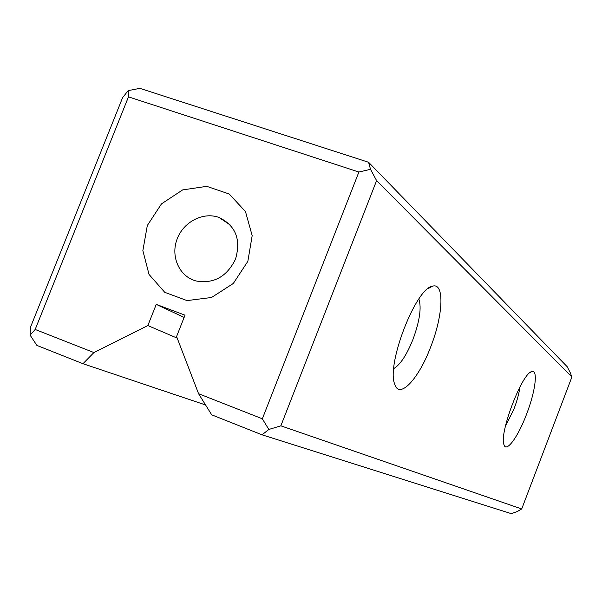 <?xml version="1.0" encoding="UTF-8"?>
<svg xmlns="http://www.w3.org/2000/svg" width="602" height="602" viewBox="0 0 602 602"><rect width="100%" height="100%" fill="white"/><g stroke="black" fill="none" stroke-linecap="round" stroke-linejoin="round"><path stroke-width="0.9" d="M184.129 317.42L156.249 304.386L185.017 315.185L176.582 336.51L198.577 393.716L262.344 418.789L358.89 172.029L128.474 96.854L35.187 329.467L93.927 352.561L82.963 363.706L36.872 345.405L30.1 335.126L30.431 327.368L122.635 97.592L128.188 90.624L139.882 88.351L368.59 162.277L567.212 366.738L570.147 372.465L571.9 376.987L376.596 180.623L280.856 425.825L521.708 508.961L571.9 376.987M521.708 508.961L517.231 511.549L511.294 513.649L262.02 434.817L211.708 414.838L198.577 393.716M247.843 261.343L233.305 283.474L211.543 297.486L187.041 300.594L164.745 292.309L149.033 274.444L142.862 250.62L147.317 225.494L161.479 203.875L182.647 189.908L206.787 186.342L229.227 194.017L245.473 211.565L252.178 235.623L247.843 261.343M156.249 304.386L147.844 325.554L93.927 352.561M82.963 363.706L205.575 404.965M526.584 414.168C518.081 436.901 506.154 453.306 503.919 444.569C499.028 433.162 522.34 372.375 531.852 371.615C538.278 369.282 535.306 391.729 526.584 414.168M430.671 346.97C418.676 379.004 399.179 400.029 394.634 383.956C386.303 364.12 416.11 287.628 432.642 286.153C444.773 282.406 443.155 315.531 430.671 346.97M177.206 338.143L147.844 325.554M368.59 162.277L370.516 169.32L376.596 180.623M280.856 425.825L268.838 429.467L262.02 434.817M370.516 169.32L358.89 172.029M262.344 418.789L268.838 429.467M128.474 96.854L128.188 90.624M30.1 335.126L35.187 329.467M418.857 298.976C421.663 307.502 419.707 320.956 412.995 339.347C406.696 354.999 400.277 364.744 393.753 368.59M235.487 259.206C226.788 276.83 213.597 284.076 195.906 280.946C179.396 276.514 170.501 256.708 176.973 239.408C183.174 222.025 203.092 211.535 219 217.45C235.728 225.622 241.221 239.536 235.487 259.206M519.91 386.966C519.127 393.226 517.163 400.533 514.018 408.871L505.364 426.464M427.962 288.674L432.642 286.153M219 217.45L230.092 224.862M530.46 372.307L531.852 371.615"/></g></svg>
